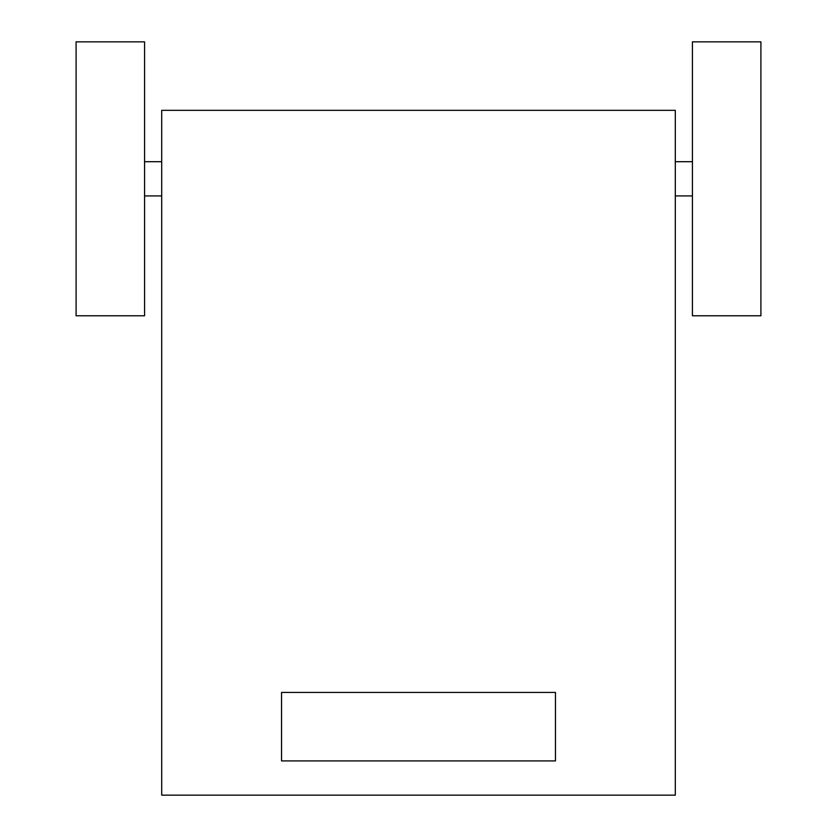 <?xml version="1.0" encoding="UTF-8"?>
<svg xmlns="http://www.w3.org/2000/svg" width="837" height="837" viewBox="0 0 837 837"><rect width="100%" height="100%" fill="white"/><g stroke="black" fill="none" stroke-linecap="round" stroke-linejoin="round"><path stroke-width="1.26" d="M692.429 195.931L675.302 195.931L692.429 195.931M144.571 161.698L161.698 161.698L144.571 161.698M161.698 110.327L161.698 795.15L675.302 795.15L675.302 110.327L161.698 110.327L161.698 795.15L675.302 795.15L675.302 110.327L161.698 110.327M760.906 41.85L760.906 315.779L692.429 315.779L692.429 41.85L692.429 315.779L760.906 315.779L760.906 41.85L692.429 41.85L760.906 41.85M76.094 315.779L76.094 41.85L144.571 41.85L144.571 315.779L144.571 41.85L76.094 41.85L76.094 315.779L144.571 315.779L76.094 315.779M555.465 760.906L555.465 692.429L281.535 692.429L281.535 760.906L555.465 760.906L555.465 692.429L281.535 692.429L281.535 760.906L555.465 760.906M692.429 161.698L675.302 161.698L692.429 161.698M144.571 195.931L161.698 195.931L144.571 195.931"/></g></svg>
